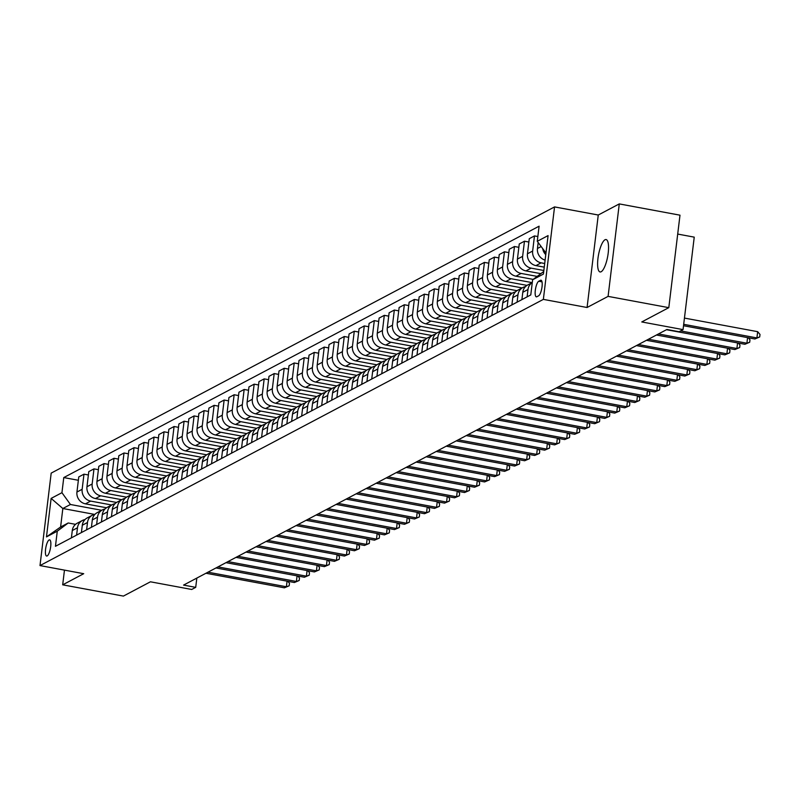 <?xml version="1.0" encoding="UTF-8"?>
<svg xmlns="http://www.w3.org/2000/svg" width="800" height="800" viewBox="0 0 800 800"><rect width="100%" height="100%" fill="white"/><g stroke="black" fill="none" stroke-linecap="round" stroke-linejoin="round"><path stroke-width="1.2" d="M601.14 271.75A16.48 4.66 -79.5 0 0 607.96 254.82A16.48 4.66 -79.5 0 0 606.09 239.56A16.48 4.66 -79.5 0 0 605.01 239.76A16.48 4.66 -79.5 0 0 598.2 256.69A16.48 4.66 -79.5 0 0 600.07 271.96A16.48 4.66 -79.5 0 0 601.14 271.75M47.16 555.95A8.24 2.33 -79.5 0 0 50.57 547.48A8.24 2.33 -79.5 0 0 49.64 539.85A8.24 2.33 -79.5 0 0 49.1 539.95A8.24 2.33 -79.5 0 0 45.69 548.42A8.24 2.33 -79.5 0 0 46.63 556.05A8.24 2.33 -79.5 0 0 47.16 555.95M554.55 206.91L51.19 473.11L40 565.58L543.36 299.38L554.55 206.91L598.26 215.02L587.07 307.5L608.09 296.38L619.28 203.91L598.26 215.02M619.28 203.91L679.99 215.18L668.8 307.66L641.77 321.95L683.05 329.62L694.24 237.14L677.71 234.07M64.46 570.13L62.69 584.82L123.4 596.09L150.43 581.8L191.71 589.47L195.71 587.35L196.83 578.08M608.09 296.38L668.8 307.66M683.05 329.62L679.05 331.74L666.91 329.48L183.57 585.09L195.71 587.35M540.5 280.31L538.73 281.24A7.98 2.26 -79.5 0 0 535.43 289.44A7.98 2.26 -79.5 0 0 536.34 296.84A7.98 2.26 -79.5 0 0 536.86 296.74L538.62 295.81A7.98 2.26 -79.5 0 0 541.92 287.61A7.98 2.26 -79.5 0 0 541.02 280.21A7.98 2.26 -79.5 0 0 540.5 280.31L541.46 280.49M545.97 253.01L537.27 241.31L539.1 226.19L63.77 477.57L78.37 480.28M537.27 241.31L548.08 235.59L543.42 274.08L532.61 279.8L543.74 271.5M94.49 514.39L62.84 508.51L60.6 527.01L68.21 522.98L57.28 531.18L55.45 546.3L530.78 294.92L532.61 279.8M57.28 531.18L46.47 536.9L51.13 498.4L61.94 492.69L63.77 477.57M587.07 307.5L543.36 299.38M62.69 584.82L83.71 573.7L40 565.58M68.21 522.98L75.54 524.35M544.7 263.5L541.15 262.84A10.3 9.64 -117.9 0 1 532.65 251.04L534.48 235.92L537.85 236.55M544.26 267.14L535.95 265.6A10.3 9.64 -117.9 0 1 527.45 253.79L529.28 238.67L534.48 235.92M543.86 270.5L531.14 268.14A10.3 9.64 -117.9 0 1 522.64 256.34L524.47 241.21L528.87 242.03M540.81 273.65L525.94 270.89A10.3 9.64 -117.9 0 1 517.43 259.09L519.26 243.97L524.47 241.21M537.14 276.4L521.13 273.43A10.3 9.64 -117.9 0 1 512.63 261.63L514.46 246.51L518.86 247.33M533.17 279.39L515.93 276.18A10.3 9.64 -117.9 0 1 507.42 264.38L509.25 249.26L514.46 246.51M532.14 282.63L511.12 278.73A10.3 9.64 -117.9 0 1 502.62 266.92L504.45 251.8L508.85 252.62M526.99 285.39L505.92 281.48A10.3 9.64 -117.9 0 1 497.41 269.68L499.24 254.56L504.45 251.8M522.13 287.92L501.11 284.02A10.3 9.64 -117.9 0 1 492.61 272.22L494.44 257.1L498.84 257.91M516.98 290.69L495.9 286.77A10.3 9.64 -117.9 0 1 487.4 274.97L489.23 259.85L494.44 257.1M512.12 293.22L491.1 289.31A10.3 9.64 -117.9 0 1 482.6 277.51L484.43 262.39L488.82 263.21M506.97 295.98L485.89 292.07A10.3 9.64 -117.9 0 1 477.39 280.27L479.22 265.15L484.43 262.39M502.11 298.51L481.09 294.61A10.3 9.64 -117.9 0 1 472.58 282.81L474.41 267.69L478.81 268.5M496.96 301.28L475.88 297.36A10.3 9.64 -117.9 0 1 467.38 285.56L469.21 270.44L474.41 267.69M492.09 303.81L471.08 299.9A10.3 9.64 -117.9 0 1 462.57 288.1L464.4 272.98L468.8 273.8M486.95 306.57L465.87 302.66A10.3 9.64 -117.9 0 1 457.37 290.86L459.2 275.73L464.4 272.98M482.08 309.1L461.07 305.2A10.3 9.64 -117.9 0 1 452.56 293.4L454.39 278.28L458.79 279.09M476.93 311.86L455.86 307.95A10.3 9.64 -117.9 0 1 447.36 296.15L449.19 281.03L454.39 278.28M472.07 314.4L451.05 310.49A10.3 9.64 -117.9 0 1 442.55 298.69L444.38 283.57L448.78 284.39M466.92 317.16L445.85 313.25A10.3 9.64 -117.9 0 1 437.35 301.44L439.18 286.32L444.38 283.57M462.06 319.69L441.04 315.79A10.3 9.64 -117.9 0 1 432.54 303.98L434.37 288.86L438.77 289.68M456.91 322.45L435.84 318.54A10.3 9.64 -117.9 0 1 427.33 306.74L429.16 291.62L434.37 288.86M452.05 324.98L431.03 321.08A10.3 9.64 -117.9 0 1 422.53 309.28L424.36 294.16L428.76 294.97M446.9 327.75L425.83 323.83A10.3 9.64 -117.9 0 1 417.32 312.03L419.15 296.91L424.36 294.16M442.04 330.28L421.02 326.38A10.3 9.64 -117.9 0 1 412.52 314.57L414.35 299.45L418.75 300.27M436.89 333.04L415.82 329.13A10.3 9.64 -117.9 0 1 407.31 317.33L409.14 302.21L414.35 299.45M432.03 335.57L411.01 331.67A10.3 9.64 -117.9 0 1 402.51 319.87L404.34 304.75L408.74 305.56M426.88 338.34L405.8 334.42A10.3 9.64 -117.9 0 1 397.3 322.62L399.13 307.5L404.34 304.75M422.02 340.87L401 336.96A10.3 9.64 -117.9 0 1 392.5 325.16L394.33 310.04L398.72 310.86M416.87 343.63L395.79 339.72A10.3 9.64 -117.9 0 1 387.29 327.92L389.12 312.79L394.33 310.04M412.01 346.16L390.99 342.26A10.3 9.64 -117.9 0 1 382.48 330.46L384.31 315.34L388.71 316.15M406.86 348.93L385.78 345.01A10.3 9.64 -117.9 0 1 377.28 333.21L379.11 318.09L384.31 315.34M401.99 351.46L380.98 347.55A10.3 9.64 -117.9 0 1 372.47 335.75L374.3 320.63L378.7 321.45M396.85 354.22L375.77 350.31A10.3 9.64 -117.9 0 1 367.27 338.5L369.1 323.38L374.3 320.63M391.98 356.75L370.97 352.85A10.3 9.64 -117.9 0 1 362.46 341.05L364.29 325.92L368.69 326.74M386.83 359.51L365.76 355.6A10.3 9.64 -117.9 0 1 357.26 343.8L359.09 328.68L364.29 325.92M381.97 362.04L360.95 358.14A10.3 9.64 -117.9 0 1 352.45 346.34L354.28 331.22L358.68 332.04M376.82 364.81L355.75 360.89A10.3 9.64 -117.9 0 1 347.24 349.09L349.07 333.97L354.28 331.22M371.96 367.34L350.94 363.44A10.3 9.64 -117.9 0 1 342.44 351.63L344.27 336.51L348.67 337.33M366.81 370.1L345.74 366.19A10.3 9.64 -117.9 0 1 337.23 354.39L339.06 339.27L344.27 336.51M361.95 372.63L340.93 368.73A10.3 9.64 -117.9 0 1 332.43 356.93L334.26 341.81L338.66 342.62M356.8 375.4L335.73 371.48A10.3 9.64 -117.9 0 1 327.22 359.68L329.05 344.56L334.26 341.81M351.94 377.93L330.92 374.02A10.3 9.64 -117.9 0 1 322.42 362.22L324.25 347.1L328.65 347.92M346.79 380.69L325.72 376.78A10.3 9.64 -117.9 0 1 317.21 364.98L319.04 349.85L324.25 347.1M341.93 383.22L320.91 379.32A10.3 9.64 -117.9 0 1 312.41 367.52L314.24 352.4L318.64 353.21M336.78 385.99L315.7 382.07A10.3 9.64 -117.9 0 1 307.2 370.27L309.03 355.15L314.24 352.4M331.92 388.52L310.9 384.61A10.3 9.64 -117.9 0 1 302.4 372.81L304.22 357.69L308.62 358.51M326.77 391.28L305.69 387.37A10.3 9.64 -117.9 0 1 297.19 375.56L299.02 360.44L304.22 357.69M321.91 393.81L300.89 389.91A10.3 9.64 -117.9 0 1 292.38 378.11L294.21 362.98L298.61 363.8M316.76 396.57L295.68 392.66A10.3 9.64 -117.9 0 1 287.18 380.86L289.01 365.74L294.21 362.98M311.89 399.1L290.88 395.2A10.3 9.64 -117.9 0 1 282.37 383.4L284.2 368.28L288.6 369.1M306.75 401.87L285.67 397.95A10.3 9.64 -117.9 0 1 277.17 386.15L279 371.03L284.2 368.28M301.88 404.4L280.87 400.5A10.3 9.64 -117.9 0 1 272.36 388.69L274.19 373.57L278.59 374.39M296.73 407.16L275.66 403.25A10.3 9.64 -117.9 0 1 267.16 391.45L268.99 376.33L274.19 373.57M291.87 409.69L270.85 405.79A10.3 9.64 -117.9 0 1 262.35 393.99L264.18 378.87L268.58 379.68M286.72 412.46L265.65 408.54A10.3 9.64 -117.9 0 1 257.14 396.74L258.97 381.62L264.18 378.87M281.86 414.99L260.84 411.08A10.3 9.64 -117.9 0 1 252.34 399.28L254.17 384.16L258.57 384.98M276.71 417.75L255.64 413.84A10.3 9.64 -117.9 0 1 247.13 402.04L248.96 386.91L254.17 384.16M271.85 420.28L250.83 416.38A10.3 9.64 -117.9 0 1 242.33 404.58L244.16 389.46L248.56 390.27M266.7 423.05L245.63 419.13A10.3 9.64 -117.9 0 1 237.12 407.33L238.95 392.21L244.16 389.46M261.84 425.58L240.82 421.67A10.3 9.64 -117.9 0 1 232.32 409.87L234.15 394.75L238.55 395.57M256.69 428.34L235.61 424.43A10.3 9.64 -117.9 0 1 227.11 412.62L228.94 397.5L234.15 394.75M251.83 430.87L230.81 426.97A10.3 9.64 -117.9 0 1 222.31 415.17L224.14 400.04L228.53 400.86M246.68 433.63L225.6 429.72A10.3 9.64 -117.9 0 1 217.1 417.92L218.93 402.8L224.14 400.04M241.82 436.17L220.8 432.26A10.3 9.64 -117.9 0 1 212.29 420.46L214.12 405.34L218.52 406.16M236.67 438.93L215.59 435.01A10.3 9.64 -117.9 0 1 207.09 423.21L208.92 408.09L214.12 405.34M231.81 441.46L210.79 437.56A10.3 9.64 -117.9 0 1 202.28 425.75L204.11 410.63L208.51 411.45M226.66 444.22L205.58 440.31A10.3 9.64 -117.9 0 1 197.08 428.51L198.91 413.39L204.11 410.63M221.79 446.75L200.78 442.85A10.3 9.64 -117.9 0 1 192.27 431.05L194.1 415.93L198.5 416.74M216.65 449.52L195.57 445.6A10.3 9.64 -117.9 0 1 187.07 433.8L188.9 418.68L194.1 415.93M211.78 452.05L190.77 448.14A10.3 9.64 -117.9 0 1 182.26 436.34L184.09 421.22L188.49 422.04M206.63 454.81L185.56 450.9A10.3 9.64 -117.9 0 1 177.06 439.1L178.89 423.97L184.09 421.22M201.77 457.34L180.75 453.44A10.3 9.64 -117.9 0 1 172.25 441.64L174.08 426.52L178.48 427.33M196.62 460.11L175.55 456.19A10.3 9.64 -117.9 0 1 167.04 444.39L168.87 429.27L174.08 426.52M191.76 462.64L170.74 458.73A10.3 9.64 -117.9 0 1 162.24 446.93L164.07 431.81L168.47 432.63M186.61 465.4L165.54 461.49A10.3 9.64 -117.9 0 1 157.03 449.68L158.86 434.56L164.07 431.81M181.75 467.93L160.73 464.03A10.3 9.64 -117.9 0 1 152.23 452.23L154.06 437.1L158.46 437.92M176.6 470.69L155.53 466.78A10.3 9.64 -117.9 0 1 147.02 454.98L148.85 439.86L154.06 437.1M171.74 473.23L150.72 469.32A10.3 9.64 -117.9 0 1 142.22 457.52L144.05 442.4L148.45 443.22M166.59 475.99L145.51 472.08A10.3 9.64 -117.9 0 1 137.01 460.27L138.84 445.15L144.05 442.4M161.73 478.52L140.71 474.62A10.3 9.64 -117.9 0 1 132.21 462.81L134.04 447.69L138.43 448.51M156.58 481.28L135.5 477.37A10.3 9.64 -117.9 0 1 127 465.57L128.83 450.45L134.04 447.69M151.72 483.81L130.7 479.91A10.3 9.64 -117.9 0 1 122.19 468.11L124.02 452.99L128.42 453.8M146.57 486.58L125.49 482.66A10.3 9.64 -117.9 0 1 116.99 470.86L118.82 455.74L124.02 452.99M141.7 489.11L120.69 485.21A10.3 9.64 -117.9 0 1 112.18 473.4L114.01 458.28L118.41 459.1M136.56 491.87L115.48 487.96A10.3 9.64 -117.9 0 1 106.98 476.16L108.81 461.04L114.01 458.28M131.69 494.4L110.68 490.5A10.3 9.64 -117.9 0 1 102.17 478.7L104 463.58L108.4 464.39M126.55 497.17L105.47 493.25A10.3 9.64 -117.9 0 1 96.97 481.45L98.8 466.33L104 463.58M121.68 499.7L100.66 495.79A10.3 9.64 -117.9 0 1 92.16 483.99L93.99 468.87L98.39 469.69M116.53 502.46L95.46 498.55A10.3 9.64 -117.9 0 1 86.96 486.75L88.79 471.62L93.99 468.87M111.67 504.99L90.65 501.09A10.3 9.64 -117.9 0 1 82.15 489.29L83.98 474.17L88.38 474.98M106.52 507.76L85.45 503.84A10.3 9.64 -117.9 0 1 76.94 492.04L78.77 476.92L83.98 474.17M101.66 510.29L70.44 504.49L62.84 508.51L51.13 498.4M545.77 254.67A10.3 9.64 -117.9 0 1 542.77 248.94M545.11 260.11A10.3 9.64 -117.9 0 1 537.46 248.5L538.17 242.57M527.11 296.87L527.99 289.53A10.3 9.64 -117.9 0 1 532.27 282.59M521.9 299.62L522.79 292.29A10.3 9.64 -117.9 0 1 527.69 284.98L532.28 282.56M517.09 302.16L517.98 294.83A10.3 9.64 -117.9 0 1 522.88 287.53A10.3 9.64 -117.9 0 1 525.48 286.62M511.89 304.91L512.78 297.58A10.3 9.64 -117.9 0 1 517.67 290.28L522.88 287.53M507.08 307.46L507.97 300.12A10.3 9.64 -117.9 0 1 512.87 292.82A10.3 9.64 -117.9 0 1 515.47 291.92M501.88 310.21L502.77 302.87A10.3 9.64 -117.9 0 1 507.66 295.57L512.87 292.82M497.07 312.75L497.96 305.42A10.3 9.64 -117.9 0 1 502.86 298.11A10.3 9.64 -117.9 0 1 505.46 297.21M491.87 315.5L492.75 308.17A10.3 9.64 -117.9 0 1 497.65 300.87L502.86 298.11M487.06 318.04L487.95 310.71A10.3 9.64 -117.9 0 1 492.85 303.41A10.3 9.64 -117.9 0 1 495.45 302.51M481.86 320.8L482.74 313.46A10.3 9.64 -117.9 0 1 487.64 306.16L492.85 303.41M477.05 323.34L477.94 316A10.3 9.64 -117.9 0 1 482.84 308.7A10.3 9.64 -117.9 0 1 485.43 307.8M471.84 326.09L472.73 318.76A10.3 9.64 -117.9 0 1 477.63 311.46L482.84 308.7M467.04 328.63L467.93 321.3A10.3 9.64 -117.9 0 1 472.82 314A10.3 9.64 -117.9 0 1 475.42 313.1M461.83 331.39L462.72 324.05A10.3 9.64 -117.9 0 1 467.62 316.75L472.82 314M457.03 333.93L457.92 326.59A10.3 9.64 -117.9 0 1 462.81 319.29A10.3 9.64 -117.9 0 1 465.41 318.39M451.82 336.68L452.71 329.35A10.3 9.64 -117.9 0 1 457.61 322.05L462.81 319.29M447.02 339.22L447.9 331.89A10.3 9.64 -117.9 0 1 452.8 324.59A10.3 9.64 -117.9 0 1 455.4 323.69M441.81 341.98L442.7 334.64A10.3 9.64 -117.9 0 1 447.6 327.34L452.8 324.59M437.01 344.52L437.89 337.18A10.3 9.64 -117.9 0 1 442.79 329.88A10.3 9.64 -117.9 0 1 445.39 328.98M431.8 347.27L432.69 339.93A10.3 9.64 -117.9 0 1 437.59 332.63L442.79 329.88M426.99 349.81L427.88 342.48A10.3 9.64 -117.9 0 1 432.78 335.17A10.3 9.64 -117.9 0 1 435.38 334.27M421.79 352.56L422.68 345.23A10.3 9.64 -117.9 0 1 427.57 337.93L432.78 335.17M416.98 355.1L417.87 347.77A10.3 9.64 -117.9 0 1 422.77 340.47A10.3 9.64 -117.9 0 1 425.37 339.57M411.78 357.86L412.67 350.52A10.3 9.64 -117.9 0 1 417.56 343.22L422.77 340.47M406.97 360.4L407.86 353.06A10.3 9.64 -117.9 0 1 412.76 345.76A10.3 9.64 -117.9 0 1 415.36 344.86M401.77 363.15L402.65 355.82A10.3 9.64 -117.9 0 1 407.55 348.52L412.76 345.76M396.96 365.69L397.85 358.36A10.3 9.64 -117.9 0 1 402.75 351.06A10.3 9.64 -117.9 0 1 405.35 350.16M391.76 368.45L392.64 361.11A10.3 9.64 -117.9 0 1 397.54 353.81L402.75 351.06M386.95 370.99L387.84 363.65A10.3 9.64 -117.9 0 1 392.74 356.35A10.3 9.64 -117.9 0 1 395.33 355.45M381.74 373.74L382.63 366.41A10.3 9.64 -117.9 0 1 387.53 359.11L392.74 356.35M376.94 376.28L377.83 368.95A10.3 9.64 -117.9 0 1 382.72 361.65A10.3 9.64 -117.9 0 1 385.32 360.75M371.73 379.04L372.62 371.7A10.3 9.64 -117.9 0 1 377.52 364.4L382.72 361.65M366.93 381.58L367.82 374.24A10.3 9.64 -117.9 0 1 372.71 366.94A10.3 9.64 -117.9 0 1 375.31 366.04M361.72 384.33L362.61 376.99A10.3 9.64 -117.9 0 1 367.51 369.69L372.71 366.94M356.92 386.87L357.8 379.54A10.3 9.64 -117.9 0 1 362.7 372.24A10.3 9.64 -117.9 0 1 365.3 371.33M351.71 389.62L352.6 382.29A10.3 9.64 -117.9 0 1 357.5 374.99L362.7 372.24M346.91 392.17L347.79 384.83A10.3 9.64 -117.9 0 1 352.69 377.53A10.3 9.64 -117.9 0 1 355.29 376.63M341.7 394.92L342.59 387.58A10.3 9.64 -117.9 0 1 347.49 380.28L352.69 377.53M336.89 397.46L337.78 390.12A10.3 9.64 -117.9 0 1 342.68 382.82A10.3 9.64 -117.9 0 1 345.28 381.92M331.69 400.21L332.58 392.88A10.3 9.64 -117.9 0 1 337.47 385.58L342.68 382.82M326.88 402.75L327.77 395.42A10.3 9.64 -117.9 0 1 332.67 388.12A10.3 9.64 -117.9 0 1 335.27 387.22M321.68 405.51L322.56 398.17A10.3 9.64 -117.9 0 1 327.46 390.87L332.67 388.12M316.87 408.05L317.76 400.71A10.3 9.64 -117.9 0 1 322.66 393.41A10.3 9.64 -117.9 0 1 325.26 392.51M311.67 410.8L312.55 403.47A10.3 9.64 -117.9 0 1 317.45 396.17L322.66 393.41M306.86 413.34L307.75 406.01A10.3 9.64 -117.9 0 1 312.65 398.71A10.3 9.64 -117.9 0 1 315.24 397.81M301.65 416.1L302.54 408.76A10.3 9.64 -117.9 0 1 307.44 401.46L312.65 398.71M296.85 418.64L297.74 411.3A10.3 9.64 -117.9 0 1 302.64 404A10.3 9.64 -117.9 0 1 305.23 403.1M291.64 421.39L292.53 414.05A10.3 9.64 -117.9 0 1 297.43 406.75L302.64 404M286.84 423.93L287.73 416.6A10.3 9.64 -117.9 0 1 292.62 409.3A10.3 9.64 -117.9 0 1 295.22 408.39M281.63 426.68L282.52 419.35A10.3 9.64 -117.9 0 1 287.42 412.05L292.62 409.3M276.83 429.23L277.71 421.89A10.3 9.64 -117.9 0 1 282.61 414.59A10.3 9.64 -117.9 0 1 285.21 413.69M271.62 431.98L272.51 424.64A10.3 9.64 -117.9 0 1 277.41 417.34L282.61 414.59M266.82 434.52L267.7 427.18A10.3 9.64 -117.9 0 1 272.6 419.88A10.3 9.64 -117.9 0 1 275.2 418.98M261.61 437.27L262.5 429.94A10.3 9.64 -117.9 0 1 267.4 422.64L272.6 419.88M256.81 439.81L257.69 432.48A10.3 9.64 -117.9 0 1 262.59 425.18A10.3 9.64 -117.9 0 1 265.19 424.28M251.6 442.57L252.49 435.23A10.3 9.64 -117.9 0 1 257.39 427.93L262.59 425.18M246.79 445.11L247.68 437.77A10.3 9.64 -117.9 0 1 252.58 430.47A10.3 9.64 -117.9 0 1 255.18 429.57M241.59 447.86L242.48 440.53A10.3 9.64 -117.9 0 1 247.37 433.23L252.58 430.47M236.78 450.4L237.67 443.07A10.3 9.64 -117.9 0 1 242.57 435.77A10.3 9.64 -117.9 0 1 245.17 434.87M231.58 453.16L232.46 445.82A10.3 9.64 -117.9 0 1 237.36 438.52L242.57 435.77M226.77 455.7L227.66 448.36A10.3 9.64 -117.9 0 1 232.56 441.06A10.3 9.64 -117.9 0 1 235.16 440.16M221.57 458.45L222.45 451.12A10.3 9.64 -117.9 0 1 227.35 443.81L232.56 441.06M216.76 460.99L217.65 453.66A10.3 9.64 -117.9 0 1 222.55 446.36A10.3 9.64 -117.9 0 1 225.14 445.45M211.55 463.74L212.44 456.41A10.3 9.64 -117.9 0 1 217.34 449.11L222.55 446.36M206.75 466.29L207.64 458.95A10.3 9.64 -117.9 0 1 212.54 451.65A10.3 9.64 -117.9 0 1 215.13 450.75M201.54 469.04L202.43 461.7A10.3 9.64 -117.9 0 1 207.33 454.4L212.54 451.65M196.74 471.58L197.63 464.25A10.3 9.64 -117.9 0 1 202.52 456.94A10.3 9.64 -117.9 0 1 205.12 456.04M191.53 474.33L192.42 467A10.3 9.64 -117.9 0 1 197.32 459.7L202.52 456.94M186.73 476.87L187.61 469.54A10.3 9.64 -117.9 0 1 192.51 462.24A10.3 9.64 -117.9 0 1 195.11 461.34M181.52 479.63L182.41 472.29A10.3 9.64 -117.9 0 1 187.31 464.99L192.51 462.24M176.72 482.17L177.6 474.83A10.3 9.64 -117.9 0 1 182.5 467.53A10.3 9.64 -117.9 0 1 185.1 466.63M171.51 484.92L172.4 477.59A10.3 9.64 -117.9 0 1 177.3 470.29L182.5 467.53M166.7 487.46L167.59 480.13A10.3 9.64 -117.9 0 1 172.49 472.83A10.3 9.64 -117.9 0 1 175.09 471.93M161.5 490.22L162.39 482.88A10.3 9.64 -117.9 0 1 167.29 475.58L172.49 472.83M156.69 492.76L157.58 485.42A10.3 9.64 -117.9 0 1 162.48 478.12A10.3 9.64 -117.9 0 1 165.08 477.22M151.49 495.51L152.38 488.18A10.3 9.64 -117.9 0 1 157.27 480.87L162.48 478.12M146.68 498.05L147.57 490.72A10.3 9.64 -117.9 0 1 152.47 483.42A10.3 9.64 -117.9 0 1 155.07 482.51M141.48 500.8L142.36 493.47A10.3 9.64 -117.9 0 1 147.26 486.17L152.47 483.42M136.67 503.35L137.56 496.01A10.3 9.64 -117.9 0 1 142.46 488.71A10.3 9.64 -117.9 0 1 145.06 487.81M131.47 506.1L132.35 498.76A10.3 9.64 -117.9 0 1 137.25 491.46L142.46 488.71M126.66 508.64L127.55 501.31A10.3 9.64 -117.9 0 1 132.45 494A10.3 9.64 -117.9 0 1 135.04 493.1M121.45 511.39L122.34 504.06A10.3 9.64 -117.9 0 1 127.24 496.76L132.45 494M116.65 513.93L117.54 506.6A10.3 9.64 -117.9 0 1 122.44 499.3A10.3 9.64 -117.9 0 1 125.03 498.4M111.44 516.69L112.33 509.35A10.3 9.64 -117.9 0 1 117.23 502.05L122.44 499.3M106.64 519.23L107.53 511.89A10.3 9.64 -117.9 0 1 112.42 504.59A10.3 9.64 -117.9 0 1 115.02 503.69M101.43 521.98L102.32 514.65A10.3 9.64 -117.9 0 1 107.22 507.35L112.42 504.59M96.63 524.52L97.51 517.19A10.3 9.64 -117.9 0 1 102.41 509.89A10.3 9.64 -117.9 0 1 105.01 508.99M91.42 527.28L92.31 519.94A10.3 9.64 -117.9 0 1 97.21 512.64L102.41 509.89M86.62 529.82L87.5 522.48A10.3 9.64 -117.9 0 1 92.4 515.18A10.3 9.64 -117.9 0 1 95 514.28M81.41 532.57L82.3 525.24A10.3 9.64 -117.9 0 1 87.2 517.94L92.4 515.18M76.6 535.11L77.49 527.78A10.3 9.64 -117.9 0 1 82.39 520.48A10.3 9.64 -117.9 0 1 84.99 519.58M61.94 492.69L70.44 504.49M71.4 537.87L72.29 530.53A10.3 9.64 -117.9 0 1 77.18 523.23L82.39 520.48M46.47 536.9L60.6 527.01M683.69 324.32L756.91 337.92L754.91 338.98L683.52 325.72M684.45 318.08L757.67 331.68L756.91 337.92L759.7 336.95L754.91 338.98M757.67 331.68L760 334.45L759.7 336.95M680.62 330.91L746.9 343.22L744.9 344.28L666.48 329.71M748.32 337.76L749.99 339.75L749.69 342.25L746.9 343.22L747.58 337.62M749.69 342.25L744.9 344.28M658.47 333.95L736.89 348.51L734.89 349.57L656.46 335.01M738.31 343.05L739.98 345.04L739.68 347.54L736.89 348.51L737.57 342.92M739.68 347.54L734.89 349.57M648.46 339.24L726.88 353.81L724.88 354.87L646.45 340.3M728.3 348.35L729.97 350.34L729.66 352.84L726.88 353.81L727.56 348.21M729.66 352.84L724.88 354.87M638.44 344.54L716.87 359.1L714.87 360.16L636.44 345.59M718.29 353.64L719.96 355.63L719.65 358.13L716.87 359.1L717.55 353.5M719.65 358.13L714.87 360.16M628.43 349.83L706.86 364.4L704.86 365.45L626.43 350.89M708.28 358.94L709.94 360.93L709.64 363.42L706.86 364.4L707.54 358.8M709.64 363.42L704.86 365.45M618.42 355.12L696.85 369.69L694.85 370.75L616.42 356.18M698.27 364.23L699.93 366.22L699.63 368.72L696.85 369.69L697.53 364.09M699.63 368.72L694.85 370.75M608.41 360.42L686.84 374.98L684.83 376.04L606.41 361.48M688.25 369.52L689.92 371.51L689.62 374.01L686.84 374.98L687.51 369.39M689.62 374.01L684.83 376.04M598.4 365.71L676.83 380.28L674.82 381.34L596.4 366.77M678.24 374.82L679.91 376.81L679.61 379.31L676.83 380.28L677.5 374.68M679.61 379.31L674.82 381.34M588.39 371.01L666.81 385.57L664.81 386.63L586.39 372.07M668.23 380.11L669.9 382.1L669.6 384.6L666.81 385.57L667.49 379.98M669.6 384.6L664.81 386.63M578.38 376.3L656.8 390.87L654.8 391.93L576.38 377.36M658.22 385.41L659.89 387.4L659.59 389.9L656.8 390.87L657.48 385.27M659.59 389.9L654.8 391.93M568.37 381.6L646.79 396.16L644.79 397.22L566.36 382.65M648.21 390.7L649.88 392.69L649.58 395.19L646.79 396.16L647.47 390.56M649.58 395.19L644.79 397.22M558.36 386.89L636.78 401.46L634.78 402.51L556.35 387.95M638.2 396L639.87 397.99L639.56 400.48L636.78 401.46L637.46 395.86M639.56 400.48L634.78 402.51M548.34 392.18L626.77 406.75L624.77 407.81L546.34 393.24M628.19 401.29L629.86 403.28L629.55 405.78L626.77 406.75L627.45 401.15M629.55 405.78L624.77 407.81M538.33 397.48L616.76 412.04L614.76 413.1L536.33 398.54M618.18 406.58L619.84 408.57L619.54 411.07L616.76 412.04L617.44 406.45M619.54 411.07L614.76 413.1M528.32 402.77L606.75 417.34L604.75 418.4L526.32 403.83M608.16 411.88L609.83 413.87L609.53 416.37L606.75 417.34L607.42 411.74M609.53 416.37L604.75 418.4M518.31 408.07L596.74 422.63L594.73 423.69L516.31 409.13M598.15 417.17L599.82 419.16L599.52 421.66L596.74 422.63L597.41 417.04M599.52 421.66L594.73 423.69M508.3 413.36L586.73 427.93L584.72 428.99L506.3 414.42M588.14 422.47L589.81 424.46L589.51 426.96L586.73 427.93L587.4 422.33M589.51 426.96L584.72 428.99M498.29 418.66L576.71 433.22L574.71 434.28L496.29 419.71M578.13 427.76L579.8 429.75L579.5 432.25L576.71 433.22L577.39 427.62M579.5 432.25L574.71 434.28M488.28 423.95L566.7 438.52L564.7 439.57L486.28 425.01M568.12 433.06L569.79 435.05L569.49 437.55L566.7 438.52L567.38 432.92M569.49 437.55L564.7 439.57M478.27 429.24L556.69 443.81L554.69 444.87L476.26 430.3M558.11 438.35L559.78 440.34L559.47 442.84L556.69 443.81L557.37 438.21M559.47 442.84L554.69 444.87M468.26 434.54L546.68 449.1L544.68 450.16L466.25 435.6M548.1 443.64L549.77 445.63L549.46 448.13L546.68 449.1L547.36 443.51M549.46 448.13L544.68 450.16M458.24 439.83L536.67 454.4L534.67 455.46L456.24 440.89M538.09 448.94L539.76 450.93L539.45 453.43L536.67 454.4L537.35 448.8M539.45 453.43L534.67 455.46M448.23 445.13L526.66 459.69L524.66 460.75L446.23 446.19M528.08 454.23L529.74 456.22L529.44 458.72L526.66 459.69L527.34 454.1M529.44 458.72L524.66 460.75M438.22 450.42L516.65 464.99L514.65 466.05L436.22 451.48M518.06 459.53L519.73 461.52L519.43 464.02L516.65 464.99L517.32 459.39M519.43 464.02L514.65 466.05M428.21 455.72L506.64 470.28L504.63 471.34L426.21 456.78M508.05 464.82L509.72 466.81L509.42 469.31L506.64 470.28L507.31 464.68M509.42 469.31L504.63 471.34M418.2 461.01L496.63 475.58L494.62 476.63L416.2 462.07M498.04 470.12L499.71 472.11L499.41 474.61L496.63 475.58L497.3 469.98M499.41 474.61L494.62 476.63M408.19 466.3L486.61 480.87L484.61 481.93L406.19 467.36M488.03 475.41L489.7 477.4L489.4 479.9L486.61 480.87L487.29 475.27M489.4 479.9L484.61 481.93M398.18 471.6L476.6 486.16L474.6 487.22L396.18 472.66M478.02 480.71L479.69 482.69L479.39 485.19L476.6 486.16L477.28 480.57M479.39 485.19L474.6 487.22M388.17 476.89L466.59 491.46L464.59 492.52L386.16 477.95M468.01 486L469.68 487.99L469.37 490.49L466.59 491.46L467.27 485.86M469.37 490.49L464.59 492.52M378.15 482.19L456.58 496.75L454.58 497.81L376.15 483.25M458 491.29L459.67 493.28L459.36 495.78L456.58 496.75L457.26 491.16M459.36 495.78L454.58 497.81M368.14 487.48L446.57 502.05L444.57 503.11L366.14 488.54M447.99 496.59L449.65 498.58L449.35 501.08L446.57 502.05L447.25 496.45M449.35 501.08L444.57 503.11M358.13 492.78L436.56 507.34L434.56 508.4L356.13 493.84M437.98 501.88L439.64 503.87L439.34 506.37L436.56 507.34L437.24 501.74M439.34 506.37L434.56 508.4M348.12 498.07L426.55 512.64L424.54 513.7L346.12 499.13M427.96 507.18L429.63 509.17L429.33 511.67L426.55 512.64L427.22 507.04M429.33 511.67L424.54 513.7M338.11 503.37L416.54 517.93L414.53 518.99L336.11 504.42M417.95 512.47L419.62 514.46L419.32 516.96L416.54 517.93L417.21 512.33M419.32 516.96L414.53 518.99M328.1 508.66L406.52 523.23L404.52 524.28L326.1 509.72M407.94 517.77L409.61 519.76L409.31 522.25L406.52 523.23L407.2 517.63M409.31 522.25L404.52 524.28M318.09 513.95L396.51 528.52L394.51 529.58L316.09 515.01M397.93 523.06L399.6 525.05L399.3 527.55L396.51 528.52L397.19 522.92M399.3 527.55L394.51 529.58M308.08 519.25L386.5 533.81L384.5 534.87L306.07 520.31M387.92 528.35L389.59 530.34L389.29 532.84L386.5 533.81L387.18 528.22M389.29 532.84L384.5 534.87M298.07 524.54L376.49 539.11L374.49 540.17L296.06 525.6M377.91 533.65L379.58 535.64L379.27 538.14L376.49 539.11L377.17 533.51M379.27 538.14L374.49 540.17M288.05 529.84L366.48 544.4L364.48 545.46L286.05 530.9M367.9 538.94L369.57 540.93L369.26 543.43L366.48 544.4L367.16 538.81M369.26 543.43L364.48 545.46M278.04 535.13L356.47 549.7L354.47 550.76L276.04 536.19M357.89 544.24L359.55 546.23L359.25 548.73L356.47 549.7L357.15 544.1M359.25 548.73L354.47 550.76M268.03 540.43L346.46 554.99L344.46 556.05L266.03 541.48M347.88 549.53L349.54 551.52L349.24 554.02L346.46 554.99L347.14 549.39M349.24 554.02L344.46 556.05M258.02 545.72L336.45 560.29L334.44 561.34L256.02 546.78M337.86 554.83L339.53 556.82L339.23 559.31L336.45 560.29L337.12 554.69M339.23 559.31L334.44 561.34M248.01 551.01L326.44 565.58L324.43 566.64L246.01 552.07M327.85 560.12L329.52 562.11L329.22 564.61L326.44 565.58L327.11 559.98M329.22 564.61L324.43 566.64M238 556.31L316.42 570.87L314.42 571.93L236 557.37M317.84 565.41L319.51 567.4L319.21 569.9L316.42 570.87L317.1 565.28M319.21 569.9L314.42 571.93M227.99 561.6L306.41 576.17L304.41 577.23L225.99 562.66M307.83 570.71L309.5 572.7L309.2 575.2L306.41 576.17L307.09 570.57M309.2 575.2L304.41 577.23M217.98 566.9L296.4 581.46L294.4 582.52L215.97 567.96M297.82 576L299.49 577.99L299.19 580.49L296.4 581.46L297.08 575.87M299.19 580.49L294.4 582.52M207.97 572.19L286.39 586.76L284.39 587.82L205.96 573.25M287.81 581.3L289.48 583.29L289.17 585.79L286.39 586.76L287.07 581.16M289.17 585.79L284.39 587.82M535.95 265.6L541.15 262.84M525.94 270.89L531.14 268.14M515.93 276.18L521.13 273.43M505.92 281.48L511.12 278.73M495.9 286.77L501.11 284.02M485.89 292.07L491.1 289.31M475.88 297.36L481.09 294.61M465.87 302.66L471.08 299.9M455.86 307.95L461.07 305.2M445.85 313.25L451.05 310.49M435.84 318.54L441.04 315.79M425.83 323.83L431.03 321.08M415.82 329.13L421.02 326.38M405.8 334.42L411.01 331.67M395.79 339.72L401 336.96M385.78 345.01L390.99 342.26M375.77 350.31L380.98 347.55M365.76 355.6L370.97 352.85M355.75 360.89L360.95 358.14M345.74 366.19L350.94 363.44M335.73 371.48L340.93 368.73M325.72 376.78L330.92 374.02M315.7 382.07L320.91 379.32M305.69 387.37L310.9 384.61M295.68 392.66L300.89 389.91M285.67 397.95L290.88 395.2M275.66 403.25L280.87 400.5M265.65 408.54L270.85 405.79M255.64 413.84L260.84 411.08M245.63 419.13L250.83 416.38M235.61 424.43L240.82 421.67M225.6 429.72L230.81 426.97M215.59 435.01L220.8 432.26M205.58 440.31L210.79 437.56M195.57 445.6L200.78 442.85M185.56 450.9L190.77 448.14M175.55 456.19L180.75 453.44M165.54 461.49L170.74 458.73M155.53 466.78L160.73 464.03M145.51 472.08L150.72 469.32M135.5 477.37L140.71 474.62M125.49 482.66L130.7 479.91M115.48 487.96L120.69 485.21M105.47 493.25L110.68 490.5M95.46 498.55L100.66 495.79M85.45 503.84L90.65 501.09M537.46 248.5L541.07 246.59M522.79 292.29L527.99 289.53M527.45 253.79L532.65 251.04M512.78 297.58L517.98 294.83M517.43 259.09L522.64 256.34M502.77 302.87L507.97 300.12M507.42 264.38L512.63 261.63M492.75 308.17L497.96 305.42M497.41 269.68L502.62 266.92M482.74 313.46L487.95 310.71M487.4 274.97L492.61 272.22M472.73 318.76L477.94 316M477.39 280.27L482.6 277.51M462.72 324.05L467.93 321.3M467.38 285.56L472.58 282.81M452.71 329.35L457.92 326.59M457.37 290.86L462.57 288.1M442.7 334.64L447.9 331.89M447.36 296.15L452.56 293.4M432.69 339.93L437.89 337.18M437.35 301.44L442.55 298.69M422.68 345.23L427.88 342.48M427.33 306.74L432.54 303.98M412.67 350.52L417.87 347.77M417.32 312.03L422.53 309.28M402.65 355.82L407.86 353.06M407.31 317.33L412.52 314.57M392.64 361.11L397.85 358.36M397.3 322.62L402.51 319.87M382.63 366.41L387.84 363.65M387.29 327.92L392.5 325.16M372.62 371.7L377.83 368.95M377.28 333.21L382.48 330.46M362.61 376.99L367.82 374.24M367.27 338.5L372.47 335.75M352.6 382.29L357.8 379.54M357.26 343.8L362.46 341.05M342.59 387.58L347.79 384.83M347.24 349.09L352.45 346.34M332.58 392.88L337.78 390.12M337.23 354.39L342.44 351.63M322.56 398.17L327.77 395.42M327.22 359.68L332.43 356.93M312.55 403.47L317.76 400.71M317.21 364.98L322.42 362.22M302.54 408.76L307.75 406.01M307.2 370.27L312.41 367.52M292.53 414.05L297.74 411.3M297.19 375.56L302.4 372.81M282.52 419.35L287.73 416.6M287.18 380.86L292.38 378.11M272.51 424.64L277.71 421.89M277.17 386.15L282.37 383.4M262.5 429.94L267.7 427.18M267.16 391.45L272.36 388.69M252.49 435.23L257.69 432.48M257.14 396.74L262.35 393.99M242.48 440.53L247.68 437.77M247.13 402.04L252.34 399.28M232.46 445.82L237.67 443.07M237.12 407.33L242.33 404.58M222.45 451.12L227.66 448.36M227.11 412.62L232.32 409.87M212.44 456.41L217.65 453.66M217.1 417.92L222.31 415.17M202.43 461.7L207.64 458.95M207.09 423.21L212.29 420.46M192.42 467L197.63 464.25M197.08 428.51L202.28 425.75M182.41 472.29L187.61 469.54M187.07 433.8L192.27 431.05M172.4 477.59L177.6 474.83M177.06 439.1L182.26 436.34M162.39 482.88L167.59 480.13M167.04 444.39L172.25 441.64M152.38 488.18L157.58 485.42M157.03 449.68L162.24 446.93M142.36 493.47L147.57 490.72M147.02 454.98L152.23 452.23M132.35 498.76L137.56 496.01M137.01 460.27L142.22 457.52M122.34 504.06L127.55 501.31M127 465.57L132.21 462.81M112.33 509.35L117.54 506.6M116.99 470.86L122.19 468.11M102.32 514.65L107.53 511.89M106.98 476.16L112.18 473.4M92.31 519.94L97.51 517.19M96.97 481.45L102.17 478.7M82.3 525.24L87.5 522.48M86.96 486.75L92.16 483.99M72.29 530.53L77.49 527.78M76.94 492.04L82.15 489.29M542.02 281.85L538.73 281.24"/></g></svg>
